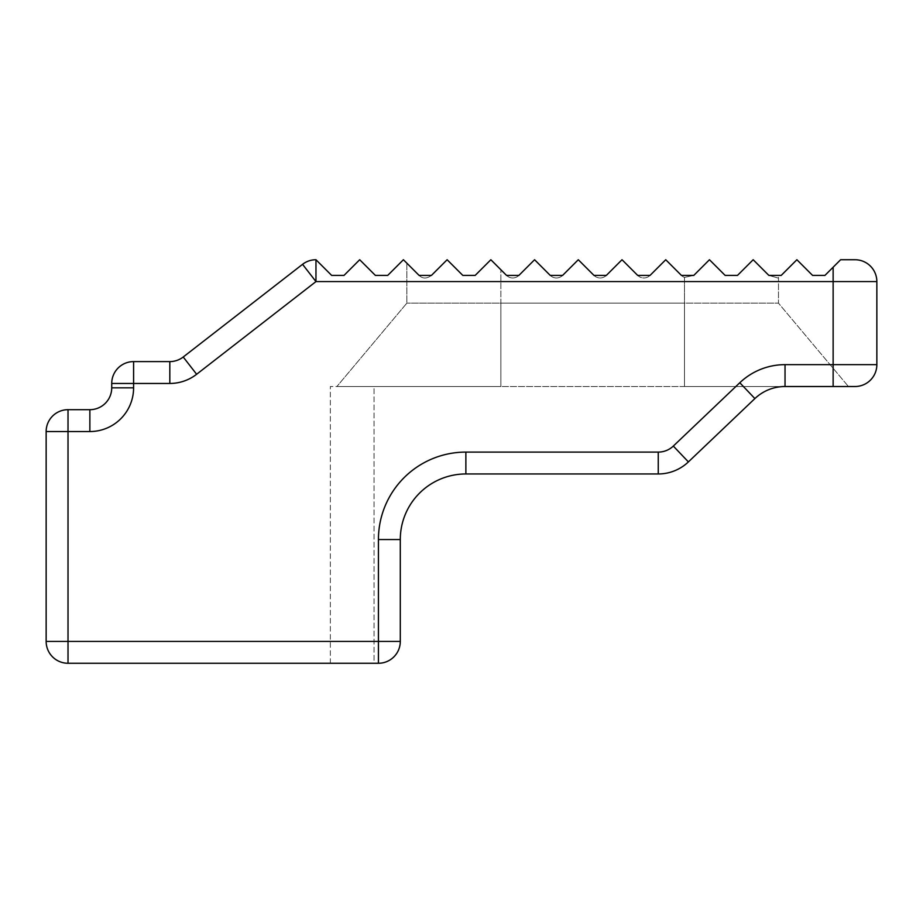 <?xml version="1.0" encoding="UTF-8"?>
<svg xmlns="http://www.w3.org/2000/svg" width="923" height="923" viewBox="0 0 923 923"><rect width="100%" height="100%" fill="white"/><g stroke="black" fill="none" stroke-linecap="round" stroke-linejoin="round"><path stroke-width="0.69" stroke-dasharray="4.62 3.46" d="M876.85 281.584L833.134 281.584L833.134 267.22L824.943 275.4L812.575 275.4L796.895 259.732L781.227 275.4L768.859 275.4L753.18 259.732L737.5 275.4L753.18 259.732L737.5 275.4L725.132 275.4L709.452 259.732L693.784 275.4L709.452 259.732L725.132 275.4L737.5 275.4L753.18 259.732L768.859 275.4L753.18 259.732L737.5 275.4L725.132 275.4L737.5 275.4L725.132 275.4L709.452 259.732L693.784 275.4L684.474 277.396L693.784 275.4L709.452 259.732L725.132 275.4L709.452 259.732L693.784 275.4L684.474 277.396A8.745 8.745 0 0 1 681.416 275.4L665.737 259.732L650.057 275.4A8.745 8.745 0 0 1 637.689 275.4L622.021 259.732L606.342 275.4A8.745 8.745 0 0 1 593.974 275.4L578.294 259.732L562.615 275.4A8.745 8.745 0 0 1 550.246 275.4L534.579 259.732L518.899 275.4A8.745 8.745 0 0 1 506.531 275.4L490.851 259.732L475.172 275.4L490.851 259.732L500.854 269.724L490.851 259.732L475.172 275.4L462.804 275.4L447.136 259.732L431.456 275.4L447.136 259.732L462.804 275.4L475.172 275.4L490.851 259.732L506.531 275.4L518.899 275.4L534.579 259.732L518.899 275.4A8.745 8.745 0 0 1 506.531 275.4L490.851 259.732L475.172 275.4L462.804 275.4L475.172 275.4L462.804 275.4L447.136 259.732L431.456 275.4C426.749 278.861 422.63 278.861 419.088 275.4L403.409 259.732L387.729 275.4L375.373 275.4L359.693 259.732L344.014 275.4L331.645 275.4L315.966 259.732A21.864 21.864 0 0 0 302.559 264.324L183.227 357.005A21.864 21.864 0 0 1 169.82 361.597L133.593 361.597A21.864 21.864 0 0 0 111.729 383.46L111.729 387.833A21.864 21.864 0 0 1 89.866 409.685L68.014 409.685A21.864 21.864 0 0 0 46.15 431.549L46.15 641.416A21.864 21.864 0 0 0 68.014 663.268L378.43 663.268L330.342 663.268L374.057 663.268L374.057 386.518L330.342 386.518L374.057 386.518L374.057 663.268L378.43 663.268A21.864 21.864 0 0 0 400.294 641.416A21.864 21.864 0 0 1 378.43 663.268A21.864 21.864 0 0 0 400.294 641.416L400.294 539.54A65.579 65.579 0 0 1 465.873 473.961A65.579 65.579 0 0 0 400.294 539.54A65.579 65.579 0 0 1 465.873 473.961L658.249 473.961A43.716 43.716 0 0 0 688.396 461.904A43.716 43.716 0 0 1 658.249 473.961A43.716 43.716 0 0 0 688.396 461.904L754.887 398.574A43.716 43.716 0 0 1 785.035 386.518L336.895 386.518L500.854 386.518L336.895 386.518L500.854 386.518L500.854 303.148L406.847 303.148L500.854 303.148L406.847 303.148L500.854 303.148L500.854 269.724L506.531 275.4A8.745 8.745 0 0 0 518.899 275.4L534.579 259.732L550.246 275.4L562.615 275.4L578.294 259.732L562.615 275.4A8.745 8.745 0 0 1 550.246 275.4L534.579 259.732L518.899 275.4A8.745 8.745 0 0 1 506.531 275.4L500.854 269.724L500.854 386.518L500.854 269.724L500.854 386.518L848.433 386.518L500.854 386.518L684.474 386.518L684.474 303.148L778.481 303.148L500.854 303.148L778.481 303.148L500.854 303.148L684.474 303.148L684.474 277.396L693.784 275.4L681.416 275.4L665.737 259.732L650.057 275.4L665.737 259.732L681.416 275.4A8.745 8.745 0 0 0 684.474 277.396A8.745 8.745 0 0 1 681.416 275.4L665.737 259.732L650.057 275.4A8.745 8.745 0 0 1 637.689 275.4L650.057 275.4L665.737 259.732L681.416 275.4A8.745 8.745 0 0 0 684.474 277.396L684.474 386.518L684.474 303.148L684.474 386.518L833.134 386.518L833.134 364.654L785.035 364.654A65.579 65.579 0 0 0 739.808 382.745L673.317 446.074A21.864 21.864 0 0 1 658.249 452.097L465.873 452.097A87.443 87.443 0 0 0 378.43 539.54L378.43 641.416L68.014 641.416L68.014 431.549L89.866 431.549A43.716 43.716 0 0 0 133.593 387.833L133.593 383.46L169.82 383.46A43.716 43.716 0 0 0 196.634 374.265L315.966 281.584L833.134 281.584L833.134 364.654L876.85 364.654L876.85 281.584A21.864 21.864 0 0 0 854.986 259.732M330.342 663.268L330.342 386.518L330.342 663.268M785.035 364.654L785.035 386.518A43.716 43.716 0 0 0 754.887 398.574A43.716 43.716 0 0 1 785.035 386.518A43.716 43.716 0 0 0 754.887 398.574L739.808 382.745M419.088 275.4L431.456 275.4L447.136 259.732L462.804 275.4L447.136 259.732L431.456 275.4C426.749 278.861 422.63 278.861 419.088 275.4C422.642 278.861 426.761 278.861 431.456 275.4C426.761 278.861 422.642 278.861 419.088 275.4C402.924 259.248 402.924 259.248 419.088 275.4C402.924 259.248 402.924 259.248 419.088 275.4C402.924 259.248 402.924 259.248 419.088 275.4C402.924 259.248 402.924 259.248 419.088 275.4M593.974 275.4L606.342 275.4L622.021 259.732L606.342 275.4A8.745 8.745 0 0 1 593.974 275.4L578.294 259.732L593.974 275.4A8.745 8.745 0 0 0 606.342 275.4L622.021 259.732L637.689 275.4L622.021 259.732L606.342 275.4A8.745 8.745 0 0 1 593.974 275.4L578.294 259.732L562.615 275.4L578.294 259.732L593.974 275.4M302.559 264.324L315.966 281.584L315.966 259.732A21.864 21.864 0 0 0 302.559 264.324M854.986 386.518A21.864 21.864 0 0 0 876.85 364.654M768.859 275.4C781.619 279.046 781.619 279.046 768.859 275.4C781.619 279.046 781.619 279.046 768.859 275.4L753.18 259.732L768.859 275.4C781.619 279.046 781.619 279.046 768.859 275.4C781.619 279.046 781.619 279.046 768.859 275.4M550.246 275.4A8.745 8.745 0 0 0 562.615 275.4A8.745 8.745 0 0 1 550.246 275.4L534.579 259.732L550.246 275.4M637.689 275.4A8.745 8.745 0 0 0 650.057 275.4A8.745 8.745 0 0 1 637.689 275.4L622.021 259.732L637.689 275.4M658.249 452.097L658.249 473.961A43.716 43.716 0 0 0 688.396 461.904L673.317 446.074M378.43 539.54L400.294 539.54A65.579 65.579 0 0 1 465.873 473.961L465.873 452.097M378.43 663.268A21.864 21.864 0 0 0 400.294 641.416L378.43 641.416L378.43 663.268M196.634 374.265L183.227 357.005A21.864 21.864 0 0 1 169.82 361.597L169.82 383.46M133.593 361.597A21.864 21.864 0 0 0 111.729 383.46L133.593 383.46L133.593 361.597M133.593 387.833L111.729 387.833A21.864 21.864 0 0 1 89.866 409.685L89.866 431.549M68.014 409.685A21.864 21.864 0 0 0 46.15 431.549L68.014 431.549L68.014 409.685M46.15 641.416L68.014 641.416L68.014 663.268M406.847 263.17L406.847 303.148L336.895 386.518L406.847 303.148L406.847 263.17M778.481 277.258L778.481 303.148L848.433 386.518L778.481 303.148L778.481 277.258"/><path stroke-width="1.38" d="M824.943 275.4L840.622 259.732L854.986 259.732L840.622 259.732L833.134 267.22L833.134 281.584L315.966 281.584L302.559 264.324A21.864 21.864 0 0 1 315.966 259.732L331.645 275.4L344.014 275.4L359.693 259.732L375.373 275.4L387.729 275.4L403.409 259.732L419.088 275.4L431.456 275.4L447.136 259.732L462.804 275.4L475.172 275.4L490.851 259.732L506.531 275.4L518.899 275.4L534.579 259.732L550.246 275.4L562.615 275.4L578.294 259.732L593.974 275.4L606.342 275.4L622.021 259.732L637.689 275.4L650.057 275.4L665.737 259.732L681.416 275.4L693.784 275.4L709.452 259.732L725.132 275.4L737.5 275.4L753.18 259.732L768.859 275.4L781.227 275.4L796.895 259.732L812.575 275.4L824.943 275.4M854.986 386.518L785.035 386.518A43.716 43.716 0 0 0 754.887 398.574L688.396 461.904A43.716 43.716 0 0 1 658.249 473.961L465.873 473.961A65.579 65.579 0 0 0 400.294 539.54L400.294 641.416A21.864 21.864 0 0 1 378.43 663.268L68.014 663.268A21.864 21.864 0 0 1 46.15 641.416L46.15 431.549A21.864 21.864 0 0 1 68.014 409.685L89.866 409.685A21.864 21.864 0 0 0 111.729 387.833L111.729 383.46A21.864 21.864 0 0 1 133.593 361.597L169.82 361.597A21.864 21.864 0 0 0 183.227 357.005L302.559 264.324A21.864 21.864 0 0 1 315.966 259.732L315.966 281.584L196.634 374.265A43.716 43.716 0 0 1 169.82 383.46L133.593 383.46L133.593 387.833A43.716 43.716 0 0 1 89.866 431.549L68.014 431.549L68.014 641.416L378.43 641.416L378.43 539.54A87.443 87.443 0 0 1 465.873 452.097L658.249 452.097A21.864 21.864 0 0 0 673.317 446.074L739.808 382.745A65.579 65.579 0 0 1 785.035 364.654L833.134 364.654L833.134 281.584L876.85 281.584L876.85 364.654A21.864 21.864 0 0 1 854.986 386.518A21.864 21.864 0 0 0 876.85 364.654L833.134 364.654L833.134 386.518L854.986 386.518M876.85 281.584A21.864 21.864 0 0 0 854.986 259.732A21.864 21.864 0 0 1 876.85 281.584M673.317 446.074L688.396 461.904A43.716 43.716 0 0 1 658.249 473.961L658.249 452.097M785.035 364.654L785.035 386.518A43.716 43.716 0 0 0 754.887 398.574L739.808 382.745M465.873 452.097L465.873 473.961A65.579 65.579 0 0 0 400.294 539.54L378.43 539.54M400.294 641.416A21.864 21.864 0 0 1 378.43 663.268L378.43 641.416L400.294 641.416M169.82 383.46L169.82 361.597A21.864 21.864 0 0 0 183.227 357.005L196.634 374.265M111.729 383.46A21.864 21.864 0 0 1 133.593 361.597L133.593 383.46L111.729 383.46M89.866 431.549L89.866 409.685A21.864 21.864 0 0 0 111.729 387.833L133.593 387.833M46.15 431.549A21.864 21.864 0 0 1 68.014 409.685L68.014 431.549L46.15 431.549M46.15 641.416A21.864 21.864 0 0 0 68.014 663.268L68.014 641.416L46.15 641.416"/></g></svg>
